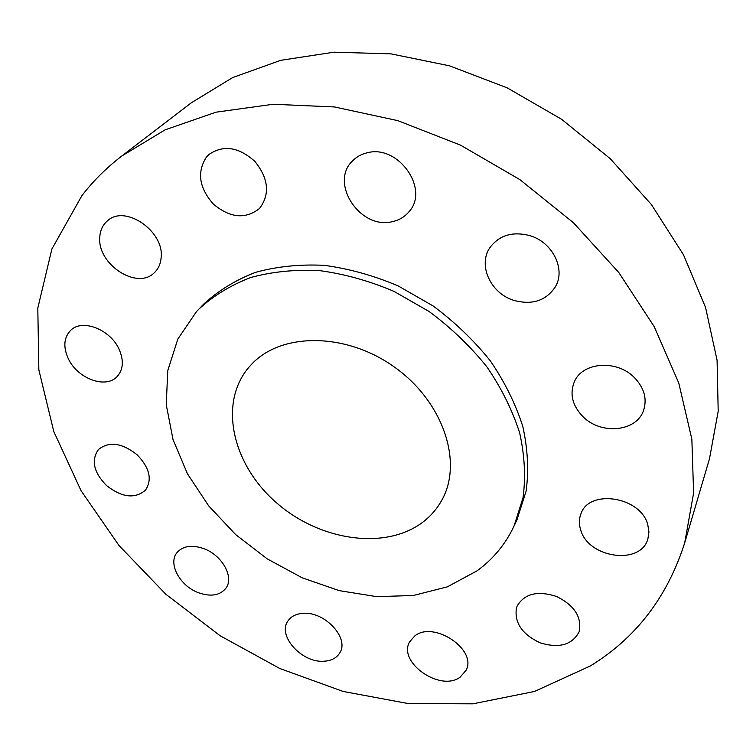 <?xml version="1.0" encoding="UTF-8"?>
<svg xmlns="http://www.w3.org/2000/svg" width="756" height="756" viewBox="0 0 756 756"><rect width="100%" height="100%" fill="white"/><g stroke="black" fill="none" stroke-linecap="round" stroke-linejoin="round"><path stroke-width="1.13" d="M136.959 454.621C121.754 442.789 108.911 441.107 98.422 449.565C90.937 460.366 93.678 472.405 106.634 485.654C122.094 497.628 135.059 499.102 145.539 490.086C152.447 479.484 149.584 467.671 136.959 454.621M590.266 665.989C635.938 638.045 667.416 597.004 684.7 542.855L693.611 493.054L691.853 439.189L678.784 383.056L654.261 326.715L618.777 272.491L573.417 222.727L519.93 179.654L460.536 145.152L397.826 120.648L334.483 106.955L273.105 104.262L216.008 112.181L165.101 129.843L121.792 156.019C106.483 167.804 93.196 180.996 81.941 195.606L51.909 248.97L37.8 308.117L38.849 369.873L53.78 431.496L81.053 490.682L118.985 545.492L165.904 594.301L220.081 635.72L279.777 668.493L343.158 691.457L408.259 703.562L472.859 703.827L534.464 691.475L590.266 665.989M514.014 526.129L517.095 519.476L526.119 491.098C528.86 470.515 527.773 449.026 522.85 426.63C515.696 404.11 504.866 382.205 490.379 360.924C473.965 340.446 454.885 322.132 433.122 305.972L398.223 285.948C373.662 275.515 348.951 268.645 324.097 265.328C299.688 264.146 276.819 266.481 255.5 272.358C235.485 280.107 218.219 290.691 203.695 304.11L196.494 311.595L177.84 339.047L167.747 370.667L166.254 404.734L173.039 439.623L187.46 473.795L208.665 505.858L235.645 534.577L267.255 558.882L302.23 577.83L339.227 590.634L376.771 596.664L413.343 595.482L447.306 586.864L476.998 570.865C493.082 559.213 505.424 544.301 514.014 526.129L523.048 497.656C525.779 477.008 524.655 455.433 519.674 432.942C512.445 410.319 501.53 388.3 486.921 366.896C470.383 346.305 451.162 327.868 429.247 311.604L394.122 291.438C369.4 280.911 344.538 273.974 319.533 270.61C294.991 269.382 272.009 271.697 250.595 277.565C230.495 285.314 213.164 295.917 198.601 309.365M203.61 548.572C191.74 544.575 182.848 545.945 176.942 552.674C167.7 563.655 180.07 586.165 198.611 592.78C210.839 596.985 219.93 595.473 225.893 588.234C234.445 577.319 222.151 555.065 203.61 548.572M302.769 613.362C295.823 613.9 290.824 616.527 287.762 621.224C277.291 635.966 302.088 663.125 323.984 661.226C331.43 660.782 336.713 657.966 339.831 652.778C349.622 638.007 324.428 611.028 302.769 613.362M414.798 635.928L409.601 641.882C397.58 662.313 440.181 692.109 460.102 677.206L466.131 670.222C477.301 649.536 433.708 620.43 414.798 635.928M516.405 608.145C514.288 622.85 522.207 634.416 540.162 642.836C559.081 648.582 572.037 644.962 579.039 631.988L579.238 631.411C581.912 616.953 574.314 605.291 556.454 596.427C537.601 590.417 524.503 593.63 517.151 606.047L516.405 608.145M580.759 530.192C588.555 558.155 640.587 565.554 647.854 539.075L648.96 531.978L647.75 524.532C640.493 496.522 589 488.726 580.948 513.797C578.926 518.985 578.86 524.447 580.759 530.192M583.103 416.783C601.011 435.012 636.306 431.837 643.498 410.602C647.363 398.894 644.254 387.819 634.18 377.376C616.518 359.346 582.441 362.152 574.399 381.638C569.448 394.008 572.349 405.726 583.103 416.783M513.986 300.415C532.318 305.282 546.134 300.718 555.433 286.704C565.923 269.268 552.636 242.185 529.88 235.645C512.644 231.213 499.366 235.144 490.049 247.439C477.518 265.054 490.701 293.536 513.986 300.415M392.128 221.706C399.073 220.261 404.725 216.906 409.072 211.652C429.88 189.161 398.157 144.037 367.057 152.835C361.236 154.205 356.35 156.927 352.4 161.019C329.191 183.141 360.329 229.815 392.128 221.706M260.083 207.749C270.09 193.687 268.371 178.265 254.942 161.482C238.943 147.07 223.729 144.661 209.28 154.243L206.369 157.182C196.777 172.217 199.121 187.866 213.39 204.101C229.852 217.87 245.057 219.457 259.015 208.864L260.083 207.749M161.123 257.843C164.695 231.43 125.109 204.092 107.484 220.799C102.759 224.834 100.189 230.296 99.773 237.186C97.137 264.345 137.346 290.484 154.375 272.642C158.335 268.871 160.584 263.938 161.123 257.843M119.25 349.612C110.707 329.597 82.357 318.427 70.714 330.287C63.873 337.384 63.022 346.739 68.163 358.363C77.131 378.472 105.708 389.236 117.104 376.573C123.247 369.712 123.965 360.725 119.25 349.612M684.7 542.855L709.478 458.807L718.2 411.226L717.075 360.206L705.546 307.427L683.509 254.838L651.398 204.536L610.215 158.656L561.472 119.202L507.163 87.847L449.574 65.838L391.107 53.884L334.105 52.173L280.703 60.329L232.668 77.566L191.381 102.759L121.792 156.019M252.485 363.343L248.715 367.444C218.087 403.666 232.678 465.025 276.573 502.853C320.1 541.069 386.269 550.737 423.634 521.545C431.156 515.639 437.223 508.505 441.835 500.151C463.144 462.511 443.564 402.4 395.293 367.69C347.278 332.649 282.801 332.026 252.485 363.343"/></g></svg>
